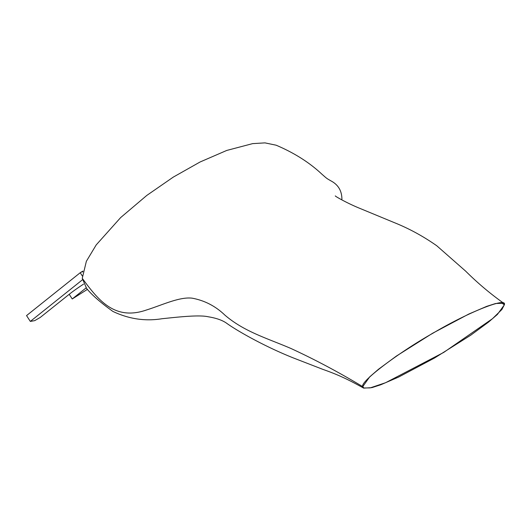 <?xml version="1.0" encoding="UTF-8"?>
<svg xmlns="http://www.w3.org/2000/svg" width="531" height="531" viewBox="0 0 531 531"><rect width="100%" height="100%" fill="white"/><g stroke="black" fill="none" stroke-linecap="round" stroke-linejoin="round"><path stroke-width="0.8" d="M82.79 271.826A12.007 6.93 -120 0 0 80.712 272.39A12.007 6.93 -120 0 0 80.214 272.728L26.55 315.593L30.32 321.421L34.714 320.638L40.25 317.438L69.906 293.756A22.621 1.613 147.1 0 1 83.573 284.112M69.216 294.3L72.236 298.973L87.476 289.335M72.236 298.973L86.055 287.935M82.405 279.824L30.32 321.421M341.818 199.543L341.904 198.78C341.732 190.662 338.134 184.722 331.105 180.965C326.246 178.17 327.089 178.728 321.686 173.995C309.327 162.44 294.141 152.842 276.133 145.202L264.956 142.879L252.65 143.622L226.737 150.446L200.087 161.988L173.292 177.102L146.795 195.428L120.656 217.577L96.211 244.904L86.361 261.292L82.259 278.324L86.659 288.545C92.062 295.13 100.81 302.756 112.911 311.431C128.874 319.018 145.228 321.454 161.975 318.733C177.062 317.173 199.032 314.617 208.198 316.775C216.064 318.042 222.111 320.127 226.345 323.04C237.125 330.899 265.4 346.902 294.048 358.206L322.841 369.357C336.588 374.236 346.172 378.337 363.655 388.121L371.866 387.65L380.687 384.796L398.595 377.083L434.643 357.947L470.718 335.214L488.613 322.032L497.381 314.465L504.45 304.708L503.707 303.228L495.549 303.526L486.721 306.354L468.78 314.053L432.599 333.256L396.431 356.042L378.497 369.257L369.709 376.851L362.733 386.654L363.655 388.121M362.852 386.581L363.742 387.969L370.153 387.902L385.625 382.705L443.69 352.438L492.456 318.719L501.921 309.473L504.324 304.774C507.523 296.59 468.335 312.162 433.25 333.03C398.137 352.757 359.321 382.28 362.852 386.581M82.259 278.324C98.222 299.955 114.543 321.056 146.417 310.011C162.015 305.159 179.385 296.65 192.136 298.17C204.581 300.473 215.486 306.108 224.852 315.089C244.207 331.722 267.093 338.24 290.722 348.382C314.412 359.281 338.413 372.039 362.733 386.654M501.443 302.829L504.324 304.774M82.265 275.901L80.214 272.728M80.712 272.39L82.942 271.102M503.707 303.228C490.405 293.816 477.721 283.123 465.66 271.149L436.774 245.767C423.187 236.235 408.983 228.503 394.168 222.569L359.58 208.265C347.274 203.26 334.842 196.158 335.307 195.893"/></g></svg>
